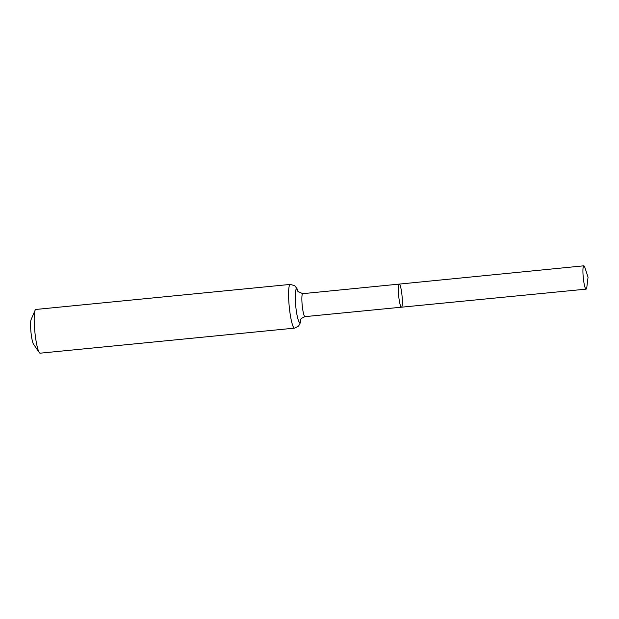 <?xml version="1.0" encoding="UTF-8"?>
<svg xmlns="http://www.w3.org/2000/svg" width="619" height="619" viewBox="0 0 619 619"><rect width="100%" height="100%" fill="white"/><g stroke="black" fill="none" stroke-linecap="round" stroke-linejoin="round"><path stroke-width="0.93" d="M401.832 293.863A11.599 1.671 84.4 0 0 399.209 284.106A11.599 1.671 84.4 0 0 398.675 295.812A11.599 1.671 84.4 0 0 401.483 307.194A11.599 1.671 84.4 0 0 401.832 293.863M294.543 328.14A21.967 3.172 84.4 0 1 289.235 306.591A21.967 3.172 84.4 0 1 290.241 284.415L35.84 309.461A21.967 3.172 84.4 0 0 35.113 310.251L31.112 319.543A12.813 1.849 84.4 0 0 30.95 332.016A12.813 1.849 84.4 0 0 33.542 344.226L39.283 352.559A21.967 3.172 84.4 0 0 40.15 353.186L294.543 328.14L298.613 326.058L300.323 322.801L300.904 319.234M35.113 310.251A21.967 3.172 84.4 0 0 34.842 331.637A21.967 3.172 84.4 0 0 39.283 352.559M297.909 291.479L302.737 293.669L399.209 284.106A11.599 1.671 84.4 0 0 398.675 295.812A11.599 1.671 84.4 0 0 401.483 307.194L586.108 289.135A11.715 1.695 84.4 0 0 586.835 287.162L588.05 277.165L584.909 267.601A11.715 1.695 84.4 0 0 583.81 265.814A11.715 1.695 84.4 0 0 583.454 279.277A11.715 1.695 84.4 0 0 586.108 289.135M302.737 293.669A11.537 1.664 84.4 0 0 302.204 305.314A11.537 1.664 84.4 0 0 304.997 316.634L401.483 307.194M298.126 291.804A16.752 2.422 84.4 0 0 295.24 294.861A16.752 2.422 84.4 0 0 297.406 316.92A16.752 2.422 84.4 0 0 300.842 319.35M290.241 284.415L294.636 285.661L296.95 288.531L298.211 291.913M304.997 316.634C301.623 318.135 300.184 319.164 300.687 319.714L300.687 319.706M399.209 284.106L583.81 265.814"/></g></svg>
